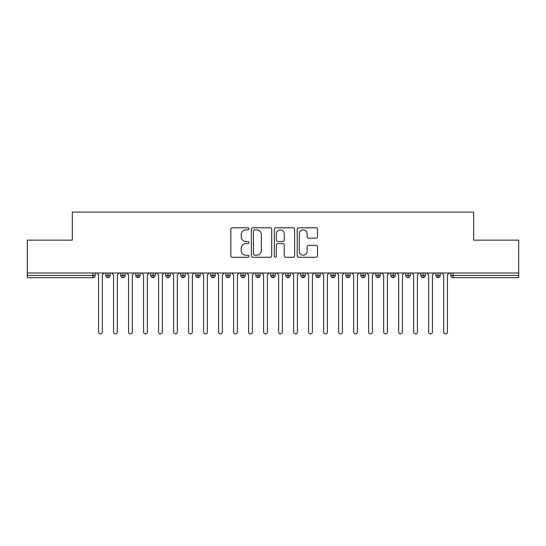 <?xml version="1.0" encoding="UTF-8"?>
<svg xmlns="http://www.w3.org/2000/svg" width="546" height="546" viewBox="0 0 546 546"><rect width="100%" height="100%" fill="white"/><g stroke="black" fill="none" stroke-linecap="round" stroke-linejoin="round"><path stroke-width="0.82" d="M248.996 228.842A1.031 1.031 0 0 0 247.959 227.812L232.316 227.812A1.474 1.474 0 0 0 230.842 229.286L230.842 255.794A1.474 1.474 0 0 0 232.316 257.268L247.959 257.268A1.031 1.031 0 0 0 248.996 256.238A1.031 1.031 0 0 0 247.959 255.207L245.939 255.207A4.716 4.716 0 0 1 241.223 250.491L241.223 248.287A4.716 4.716 0 0 1 245.939 243.571L247.959 243.571A1.031 1.031 0 0 0 248.996 242.54A1.031 1.031 0 0 0 247.959 241.509L245.939 241.509A4.716 4.716 0 0 1 241.223 236.793L241.223 234.589A4.716 4.716 0 0 1 245.939 229.873L247.959 229.873A1.031 1.031 0 0 0 248.996 228.842M316.045 238.199A1.474 1.474 0 0 0 317.513 236.725L317.513 229.286A1.474 1.474 0 0 0 316.045 227.812L298.662 227.812A1.474 1.474 0 0 0 297.188 229.286L297.188 255.794A1.474 1.474 0 0 0 298.662 257.268L316.045 257.268A1.474 1.474 0 0 0 317.513 255.794L317.513 246.812A1.474 1.474 0 0 0 316.045 245.338L308.606 245.338A1.474 1.474 0 0 0 307.132 246.812L307.132 251.269A3.938 3.938 0 0 1 303.194 255.207A3.938 3.938 0 0 1 299.256 251.269L299.256 233.818A3.938 3.938 0 0 1 303.194 229.873A3.938 3.938 0 0 1 307.132 233.818L307.132 236.725A1.474 1.474 0 0 0 308.606 238.199L316.045 238.199M27.3 273L518.7 273L518.7 240.138L473.689 240.138L473.689 212.08L72.311 212.08L72.311 240.138L27.3 240.138L27.3 275.402L92.909 275.402L92.909 273M271.71 229.286A1.474 1.474 0 0 0 270.236 227.812L252.859 227.812A1.474 1.474 0 0 0 251.385 229.286L251.385 255.794A1.474 1.474 0 0 0 252.859 257.268L270.236 257.268A1.474 1.474 0 0 0 271.71 255.794L271.71 229.286M275.764 227.812L293.141 227.812A1.474 1.474 0 0 1 294.615 229.286L294.615 255.794A1.474 1.474 0 0 1 293.141 257.268L285.701 257.268A1.474 1.474 0 0 1 284.227 255.794L284.227 245.045A1.474 1.474 0 0 0 282.76 243.571L277.825 243.571A1.474 1.474 0 0 0 276.351 245.045L276.351 256.238A1.031 1.031 0 0 1 275.32 257.268A1.031 1.031 0 0 1 274.29 256.238L274.29 229.286A1.474 1.474 0 0 1 275.764 227.812M95.161 273L95.161 275.402A2.252 2.252 0 0 1 92.909 277.655L27.3 277.655L27.3 275.402M518.7 273L518.7 277.655L453.091 277.655A2.252 2.252 0 0 1 450.839 275.402L450.839 273L450.839 275.402A2.252 2.252 0 0 0 453.091 277.655L453.091 275.402L518.7 275.402M107.985 273L107.985 275.402L105.74 275.402L105.74 273L105.74 275.402A2.252 2.252 0 0 0 107.985 277.655A2.252 2.252 0 0 0 110.162 275.402L110.162 273L110.162 275.402A2.252 2.252 0 0 1 107.985 277.655A2.252 2.252 0 0 1 105.74 275.402A2.252 2.252 0 0 0 107.985 277.655L107.985 275.402L110.162 275.402M92.909 277.655A2.252 2.252 0 0 0 95.161 275.402A2.252 2.252 0 0 1 92.909 277.655L92.909 275.402L95.161 275.402M122.993 273L122.993 275.402L120.741 275.402L120.741 273L120.741 275.402A2.252 2.252 0 0 0 122.993 277.655A2.252 2.252 0 0 0 125.171 275.402L125.171 273L125.171 275.402A2.252 2.252 0 0 1 122.993 277.655A2.252 2.252 0 0 1 120.741 275.402A2.252 2.252 0 0 0 122.993 277.655L122.993 275.402L125.171 275.402M137.995 273L137.995 275.402L135.742 275.402L135.742 273L135.742 275.402A2.252 2.252 0 0 0 137.995 277.655A2.252 2.252 0 0 0 140.172 275.402L140.172 273L140.172 275.402A2.252 2.252 0 0 1 137.995 277.655A2.252 2.252 0 0 1 135.742 275.402A2.252 2.252 0 0 0 137.995 277.655L137.995 275.402L140.172 275.402M153.003 273L153.003 277.655A2.252 2.252 0 0 1 150.751 275.402L150.751 273L150.751 275.402A2.252 2.252 0 0 0 153.003 277.655A2.252 2.252 0 0 0 155.173 275.402L155.173 273M168.004 273L168.004 277.655A2.252 2.252 0 0 1 165.752 275.402A2.252 2.252 0 0 0 168.004 277.655A2.252 2.252 0 0 1 165.752 275.402L165.752 273M170.181 273L170.181 275.402A2.252 2.252 0 0 1 168.004 277.655A2.252 2.252 0 0 0 170.181 275.402L165.752 275.402M183.012 273L183.012 275.402L180.76 275.402L180.76 273L180.76 275.402A2.252 2.252 0 0 0 183.012 277.655A2.252 2.252 0 0 0 185.183 275.402L185.183 273L185.183 275.402A2.252 2.252 0 0 1 183.012 277.655A2.252 2.252 0 0 1 180.76 275.402A2.252 2.252 0 0 0 183.012 277.655L183.012 275.402L185.183 275.402M198.014 277.655A2.252 2.252 0 0 1 195.761 275.402L195.761 273L195.761 275.402A2.252 2.252 0 0 0 198.014 277.655A2.252 2.252 0 0 0 200.191 275.402L200.191 273L200.191 275.402A2.252 2.252 0 0 1 198.014 277.655L198.014 275.402L200.191 275.402M213.022 273L213.022 275.402L210.77 275.402L210.77 273L210.77 275.402A2.252 2.252 0 0 0 213.022 277.655A2.252 2.252 0 0 0 215.192 275.402L215.192 273L215.192 275.402A2.252 2.252 0 0 1 213.022 277.655A2.252 2.252 0 0 1 210.77 275.402A2.252 2.252 0 0 0 213.022 277.655L213.022 275.402L215.192 275.402M228.023 273L228.023 277.655A2.252 2.252 0 0 1 225.771 275.402L225.771 273L225.771 275.402A2.252 2.252 0 0 0 228.023 277.655A2.252 2.252 0 0 0 230.2 275.402L230.2 273M243.031 273L243.031 277.655A2.252 2.252 0 0 1 240.779 275.402L240.779 273L240.779 275.402A2.252 2.252 0 0 0 243.031 277.655A2.252 2.252 0 0 0 245.202 275.402L245.202 273M258.033 273L258.033 277.655A2.252 2.252 0 0 1 255.781 275.402L255.781 273L255.781 275.402A2.252 2.252 0 0 0 258.033 277.655A2.252 2.252 0 0 0 260.21 275.402L260.21 273M273.034 273L273.034 275.402L270.789 275.402L270.789 273L270.789 275.402A2.252 2.252 0 0 0 273.034 277.655A2.252 2.252 0 0 0 275.211 275.402L275.211 273L275.211 275.402A2.252 2.252 0 0 1 273.034 277.655A2.252 2.252 0 0 1 270.789 275.402A2.252 2.252 0 0 0 273.034 277.655L273.034 275.402L275.211 275.402M288.042 273L288.042 275.402L285.79 275.402L285.79 273L285.79 275.402A2.252 2.252 0 0 0 288.042 277.655A2.252 2.252 0 0 0 290.219 275.402L290.219 273L290.219 275.402A2.252 2.252 0 0 1 288.042 277.655A2.252 2.252 0 0 1 285.79 275.402A2.252 2.252 0 0 0 288.042 277.655L288.042 275.402L290.219 275.402M303.044 273L303.044 275.402L300.798 275.402L300.798 273L300.798 275.402A2.252 2.252 0 0 0 303.044 277.655A2.252 2.252 0 0 0 305.221 275.402L305.221 273L305.221 275.402A2.252 2.252 0 0 1 303.044 277.655A2.252 2.252 0 0 1 300.798 275.402A2.252 2.252 0 0 0 303.044 277.655L303.044 275.402L305.221 275.402M318.052 273L318.052 277.655A2.252 2.252 0 0 1 315.8 275.402L315.8 273L315.8 275.402A2.252 2.252 0 0 0 318.052 277.655A2.252 2.252 0 0 0 320.229 275.402L320.229 273M333.053 273L333.053 277.655A2.252 2.252 0 0 1 330.808 275.402L330.808 273L330.808 275.402A2.252 2.252 0 0 0 333.053 277.655A2.252 2.252 0 0 0 335.23 275.402L335.23 273M348.061 273L348.061 275.402L345.809 275.402L345.809 273L345.809 275.402A2.252 2.252 0 0 0 348.061 277.655A2.252 2.252 0 0 0 350.239 275.402L350.239 273L350.239 275.402A2.252 2.252 0 0 1 348.061 277.655A2.252 2.252 0 0 1 345.809 275.402A2.252 2.252 0 0 0 348.061 277.655L348.061 275.402L350.239 275.402M363.063 273L363.063 277.655A2.252 2.252 0 0 1 360.817 275.402L360.817 273L360.817 275.402A2.252 2.252 0 0 0 363.063 277.655A2.252 2.252 0 0 0 365.24 275.402L365.24 273M378.071 273L378.071 277.655A2.252 2.252 0 0 1 375.819 275.402L375.819 273L375.819 275.402A2.252 2.252 0 0 0 378.071 277.655A2.252 2.252 0 0 0 380.248 275.402L380.248 273M393.072 273L393.072 277.655A2.252 2.252 0 0 1 390.827 275.402L390.827 273L390.827 275.402A2.252 2.252 0 0 0 393.072 277.655A2.252 2.252 0 0 0 395.249 275.402L395.249 273M408.08 273L408.08 277.655A2.252 2.252 0 0 1 405.828 275.402L405.828 273M410.258 273L410.258 275.402A2.252 2.252 0 0 1 408.08 277.655A2.252 2.252 0 0 0 410.258 275.402L405.828 275.402A2.252 2.252 0 0 0 408.08 277.655M423.082 273L423.082 277.655A2.252 2.252 0 0 1 420.829 275.402L420.829 273L420.829 275.402A2.252 2.252 0 0 0 423.082 277.655A2.252 2.252 0 0 0 425.259 275.402L425.259 273M438.09 273L438.09 277.655A2.252 2.252 0 0 1 435.838 275.402L435.838 273L435.838 275.402A2.252 2.252 0 0 0 438.09 277.655A2.252 2.252 0 0 0 440.26 275.402L440.26 273M198.014 273L198.014 275.402L195.761 275.402M254.477 229.873A1.031 1.031 0 0 0 253.446 230.903L253.446 254.177A1.031 1.031 0 0 0 254.477 255.207L256.613 255.207A4.716 4.716 0 0 0 261.329 250.491L261.329 234.589A4.716 4.716 0 0 0 256.613 229.873L254.477 229.873M284.227 233.886A3.938 3.938 0 0 0 280.289 229.948A3.938 3.938 0 0 0 276.351 233.886L276.351 240.035A1.474 1.474 0 0 0 277.825 241.509L282.76 241.509A1.474 1.474 0 0 0 284.227 240.035L284.227 233.886M96.697 273L98.573 274.877L98.573 332.043A1.877 1.877 0 0 0 100.45 333.92A1.877 1.877 0 0 0 102.32 332.043L102.32 274.877L104.197 273M111.698 273L113.575 274.877L113.575 332.043A1.877 1.877 0 0 0 115.452 333.92A1.877 1.877 0 0 0 117.329 332.043L117.329 274.877L119.205 273M126.706 273L128.583 274.877L128.583 332.043A1.877 1.877 0 0 0 130.46 333.92A1.877 1.877 0 0 0 132.33 332.043L132.33 274.877L134.207 273M141.707 273L143.584 274.877L143.584 332.043A1.877 1.877 0 0 0 145.461 333.92A1.877 1.877 0 0 0 147.338 332.043L147.338 274.877L149.215 273M156.716 273L158.593 274.877L158.593 332.043A1.877 1.877 0 0 0 160.463 333.92A1.877 1.877 0 0 0 162.339 332.043L162.339 274.877L164.216 273M171.717 273L173.594 274.877L173.594 332.043A1.877 1.877 0 0 0 175.471 333.92A1.877 1.877 0 0 0 177.348 332.043L177.348 274.877L179.225 273M186.725 273L188.602 274.877L188.602 332.043A1.877 1.877 0 0 0 190.472 333.92A1.877 1.877 0 0 0 192.349 332.043L192.349 274.877L194.226 273M201.727 273L203.603 274.877L203.603 332.043A1.877 1.877 0 0 0 205.48 333.92A1.877 1.877 0 0 0 207.357 332.043L207.357 274.877L209.227 273M216.735 273L218.612 274.877L218.612 332.043A1.877 1.877 0 0 0 220.482 333.92A1.877 1.877 0 0 0 222.358 332.043L222.358 274.877L224.235 273M231.736 273L233.613 274.877L233.613 332.043A1.877 1.877 0 0 0 235.49 333.92A1.877 1.877 0 0 0 237.367 332.043L237.367 274.877L239.237 273M246.744 273L248.614 274.877L248.614 332.043A1.877 1.877 0 0 0 250.491 333.92A1.877 1.877 0 0 0 252.368 332.043L252.368 274.877L254.245 273M261.746 273L263.622 274.877L263.622 332.043A1.877 1.877 0 0 0 265.499 333.92A1.877 1.877 0 0 0 267.376 332.043L267.376 274.877L269.246 273M276.754 273L278.624 274.877L278.624 332.043A1.877 1.877 0 0 0 280.501 333.92A1.877 1.877 0 0 0 282.378 332.043L282.378 274.877L284.254 273M291.755 273L293.632 274.877L293.632 332.043A1.877 1.877 0 0 0 295.509 333.92A1.877 1.877 0 0 0 297.386 332.043L297.386 274.877L299.256 273M306.763 273L308.633 274.877L308.633 332.043A1.877 1.877 0 0 0 310.51 333.92A1.877 1.877 0 0 0 312.387 332.043L312.387 274.877L314.264 273M321.765 273L323.642 274.877L323.642 332.043A1.877 1.877 0 0 0 325.518 333.92A1.877 1.877 0 0 0 327.388 332.043L327.388 274.877L329.265 273M336.773 273L338.643 274.877L338.643 332.043A1.877 1.877 0 0 0 340.52 333.92A1.877 1.877 0 0 0 342.397 332.043L342.397 274.877L344.273 273M351.774 273L353.651 274.877L353.651 332.043A1.877 1.877 0 0 0 355.528 333.92A1.877 1.877 0 0 0 357.398 332.043L357.398 274.877L359.275 273M366.775 273L368.652 274.877L368.652 332.043A1.877 1.877 0 0 0 370.529 333.92A1.877 1.877 0 0 0 372.406 332.043L372.406 274.877L374.283 273M381.784 273L383.661 274.877L383.661 332.043A1.877 1.877 0 0 0 385.537 333.92A1.877 1.877 0 0 0 387.407 332.043L387.407 274.877L389.284 273M396.785 273L398.662 274.877L398.662 332.043A1.877 1.877 0 0 0 400.539 333.92A1.877 1.877 0 0 0 402.416 332.043L402.416 274.877L404.293 273M411.793 273L413.67 274.877L413.67 332.043A1.877 1.877 0 0 0 415.54 333.92A1.877 1.877 0 0 0 417.417 332.043L417.417 274.877L419.294 273M426.795 273L428.671 274.877L428.671 332.043A1.877 1.877 0 0 0 430.548 333.92A1.877 1.877 0 0 0 432.425 332.043L432.425 274.877L434.302 273M441.803 273L443.68 274.877L443.68 332.043A1.877 1.877 0 0 0 445.55 333.92A1.877 1.877 0 0 0 447.427 332.043L447.427 274.877L449.303 273M453.091 273L453.091 275.402L450.839 275.402A2.252 2.252 0 0 0 453.091 277.655M150.751 275.402A2.252 2.252 0 0 0 153.003 277.655A2.252 2.252 0 0 0 155.173 275.402L150.751 275.402M225.771 275.402A2.252 2.252 0 0 0 228.023 277.655A2.252 2.252 0 0 0 230.2 275.402L225.771 275.402M240.779 275.402A2.252 2.252 0 0 0 243.031 277.655A2.252 2.252 0 0 0 245.202 275.402L240.779 275.402M255.781 275.402A2.252 2.252 0 0 0 258.033 277.655A2.252 2.252 0 0 0 260.21 275.402L255.781 275.402M315.8 275.402A2.252 2.252 0 0 0 318.052 277.655A2.252 2.252 0 0 0 320.229 275.402L315.8 275.402M330.808 275.402A2.252 2.252 0 0 0 333.053 277.655A2.252 2.252 0 0 0 335.23 275.402L330.808 275.402M360.817 275.402L365.24 275.402A2.252 2.252 0 0 1 363.063 277.655M375.819 275.402A2.252 2.252 0 0 0 378.071 277.655A2.252 2.252 0 0 0 380.248 275.402L375.819 275.402M390.827 275.402A2.252 2.252 0 0 0 393.072 277.655A2.252 2.252 0 0 0 395.249 275.402L390.827 275.402M420.829 275.402L425.259 275.402A2.252 2.252 0 0 1 423.082 277.655M435.838 275.402L440.26 275.402A2.252 2.252 0 0 1 438.09 277.655"/></g></svg>

